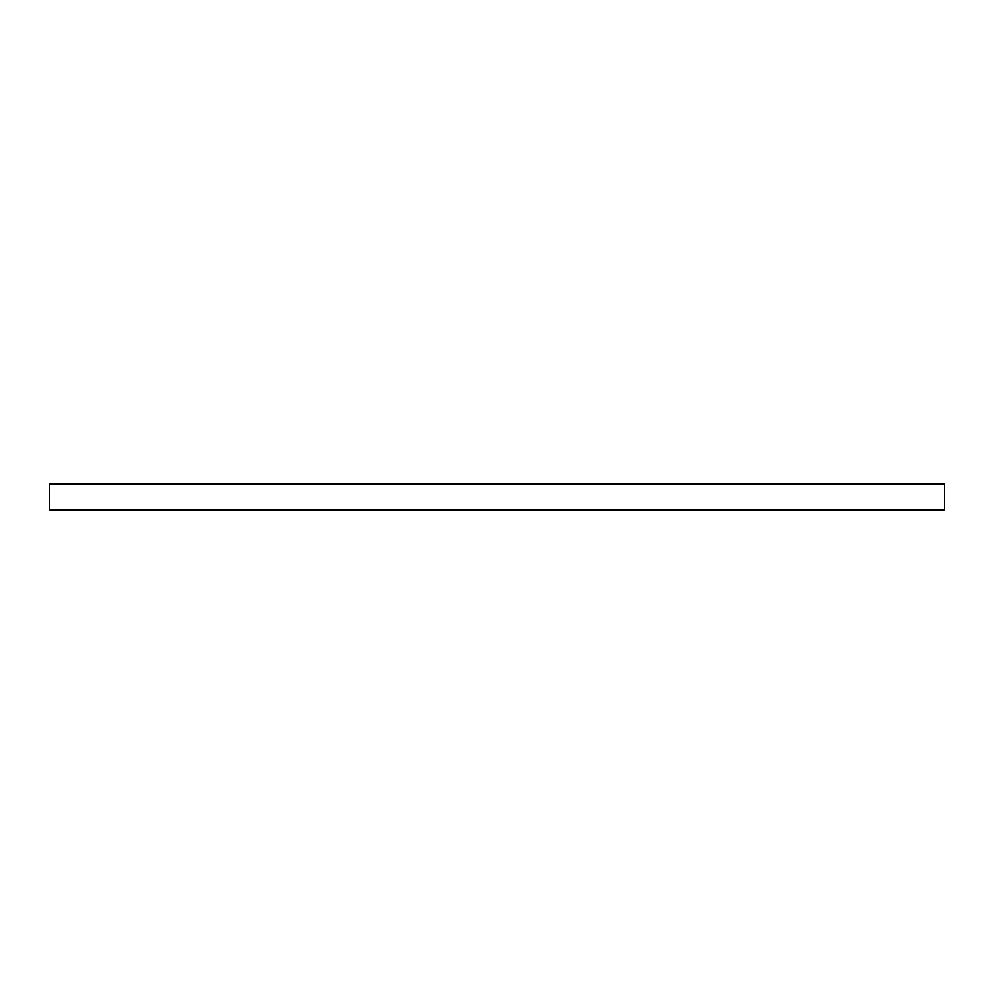 <?xml version="1.0" encoding="UTF-8"?>
<svg xmlns="http://www.w3.org/2000/svg" width="994" height="994" viewBox="0 0 994 994"><rect width="100%" height="100%" fill="white"/><g stroke="black" fill="none" stroke-linecap="round" stroke-linejoin="round"><path stroke-width="1.49" d="M944.3 509.81L944.3 484.19L49.7 484.19L49.7 509.81L944.3 509.81"/></g></svg>
